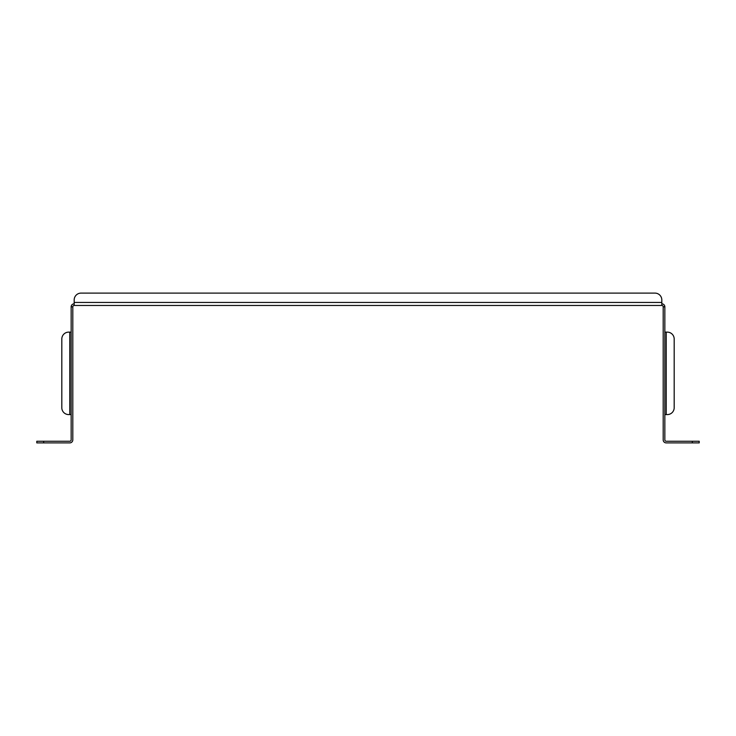 <?xml version="1.0" encoding="UTF-8"?>
<svg xmlns="http://www.w3.org/2000/svg" width="736" height="736" viewBox="0 0 736 736"><rect width="100%" height="100%" fill="white"/><g stroke="black" fill="none" stroke-linecap="round" stroke-linejoin="round"><path stroke-width="1.1" d="M72.809 306.848L71.153 306.848L71.153 439.87A1.371 1.371 0 0 1 69.782 441.25L43.672 441.25L43.672 442.897L69.782 442.897A3.027 3.027 0 0 0 72.809 439.87L72.809 306.848A1.371 1.371 0 0 1 74.18 305.468L661.82 305.468A1.371 1.371 0 0 1 663.191 306.848L664.847 306.848A3.027 3.027 0 0 0 661.82 303.821M664.847 306.848L664.847 439.87A1.371 1.371 0 0 0 666.218 441.25L699.2 441.25L699.2 442.897L666.218 442.897A3.027 3.027 0 0 1 663.191 439.87L663.191 306.848M74.18 303.821A3.027 3.027 0 0 0 71.153 306.848M43.672 442.897L36.8 442.897L36.8 441.25L43.672 441.25M36.8 441.25L36.8 442.897M71.153 332.129L68.687 332.129A6.872 6.872 0 0 0 61.815 339.002L61.815 407.716A6.872 6.872 0 0 0 68.687 414.589L71.153 414.589M69.782 414.589L68.687 414.589L69.782 414.589L69.782 332.129L68.687 332.129M61.815 407.716L61.815 339.002M664.847 414.589L666.218 414.589L666.218 332.129L667.313 332.129A6.872 6.872 0 0 1 674.185 339.002L674.185 407.716L674.185 339.002M667.313 414.589L666.218 414.589L667.313 414.589A6.872 6.872 0 0 0 674.185 407.716M666.218 332.129L664.847 332.129M74.18 305.468L74.18 299.975L74.18 302.45L661.82 302.45L661.82 305.468M661.82 302.45L661.82 299.975A6.872 6.872 0 0 0 654.948 293.103L81.052 293.103A6.872 6.872 0 0 0 74.18 299.975M81.052 293.103L654.948 293.103M692.328 442.897L692.328 441.25"/></g></svg>
